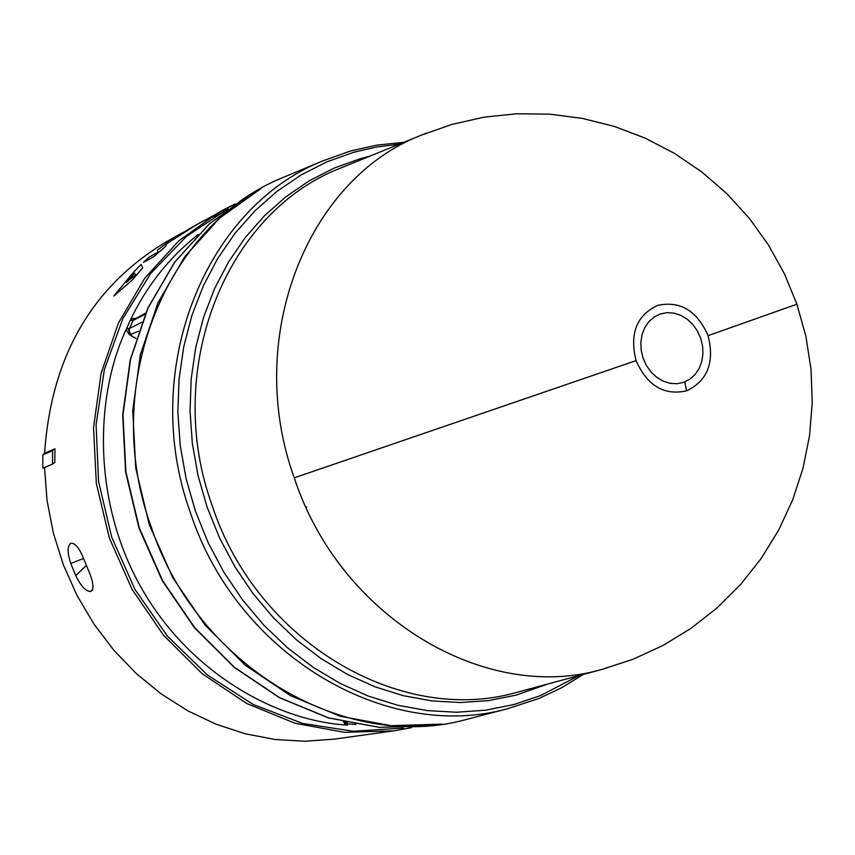 <?xml version="1.0" encoding="UTF-8"?>
<svg xmlns="http://www.w3.org/2000/svg" width="855" height="855" viewBox="0 0 855 855"><rect width="100%" height="100%" fill="white"/><g stroke="black" fill="none" stroke-linecap="round" stroke-linejoin="round"><path stroke-width="1.28" d="M426.196 133.166L420.97 135.293C306.913 179.518 243.664 338.388 294.27 477.838C339.905 617.363 484.913 703.077 601.257 669.593L606.697 668.118M636.077 360.618C629.376 333.749 636.558 315.335 657.645 305.363C680.323 300.618 697.124 310.718 708.047 335.662C714.791 362.05 707.78 380.4 687.014 390.714C664.303 395.94 647.321 385.904 636.077 360.618L294.27 477.838M660.295 313.977L667.007 312.652L673.954 313.112L680.794 315.324L687.174 319.161L692.796 324.44L697.37 330.896L700.683 338.206L702.575 346.008L702.938 353.927L701.763 361.558L699.101 368.537L695.083 374.511L689.899 379.171L683.808 382.292L677.117 383.713L670.149 383.339L663.256 381.191L656.8 377.376L651.093 372.085L646.444 365.577L643.078 358.181L641.175 350.283L640.833 342.278L642.062 334.583L644.809 327.583L648.902 321.619L654.161 317.013L660.295 313.977M288.466 175.243L283.433 177.338C165.699 224.245 99.853 385.562 150.961 526.22C197.003 666.986 345.527 753.041 466.37 719.472L471.65 718.093M182.468 232.71L166.533 241.676C91.784 286.457 51.15 356.984 44.61 453.257L54.934 448.779L54.827 462.384L52.529 464.105L42.814 468.198L42.846 454.892L44.61 453.257M44.513 467.482L47.046 500.464L53.363 533.114L63.388 564.909L76.939 595.326L93.815 623.861L113.704 650.078L136.287 673.548L161.178 693.918L187.961 710.9L216.176 724.26L245.396 733.825L275.139 739.5L304.957 741.253L334.391 739.115L393.856 730.843L411.565 727.648L393.856 730.843L344.49 732.34L294.783 723.191L246.721 703.483L202.346 673.836L163.561 635.286L132.097 589.384L109.355 538.009L96.326 483.364L93.537 427.778L101.04 373.624L118.375 323.137L144.677 278.345L178.674 240.95L218.859 212.232L234.89 204.035M92.511 589.843L91.934 590.752C93.954 587.364 92.949 580.94 88.909 571.482L83.886 559.181C79.515 548.365 75.283 543.043 71.179 543.224L70.815 543.353C67.267 545.939 67.256 552.64 70.762 563.466L75.732 575.618C80.926 586.22 85.874 591.5 90.587 591.478L92.65 589.49M183.932 232.261L168.638 241.719L157.523 250.055L158.036 252.107L149.208 257.034L143.501 262.346L154.135 256.425L165.891 246.08L166.319 244.017L195.047 225.677L177.573 235.734M132.279 279.863L142.7 267.85L141.182 264.441L142.753 267.914L132.354 279.927L113.801 296.022L132.354 279.927M197.473 224.267L195.079 225.613M261.363 188.324L219.682 218.068L184.894 256.532L158.015 302.659L140.327 354.729L132.749 410.635L135.742 468.059L149.251 524.553L172.731 577.681L205.147 625.176L245.054 665.062L290.657 695.767L340.001 716.18L390.981 725.692L442.153 724.11M306.005 507.175L306.731 506.951L306.218 507.646M136.105 338.484L129.693 334.946L138.563 331.163M198.104 234.548C169.119 257.547 146.526 286.115 130.323 320.23L131.969 318.691L135.357 318.349L132.183 320.55L130.847 320.358L131.969 318.691M145.607 313.08L132.183 320.55M355.862 724.388L347.611 723.854L347.451 722.753M343.421 721.866L344.875 723.715L347.547 725.083C279.136 721.492 190.238 674.884 140.851 587.011C91.432 499.149 95.536 393.653 126.722 328.331L126.497 330.404L129.693 334.946L128.474 328.662L129.426 328.512L129.34 331.964L131.595 334.658M126.722 328.331L130.323 320.23M344.875 723.715L347.611 723.854L347.547 725.083M126.497 330.404L127.117 328.438L128.474 328.662M143.448 262.282L154.135 256.425M154.082 256.361L165.891 246.08M165.838 246.016L166.319 244.017M166.265 243.942L182.03 233.96M181.976 233.885L195.004 225.602M141.182 264.441L133.743 271.954L113.801 296.022M187.747 229.642L199.076 223.369M199.033 223.294L202.721 221.317M202.699 221.274L204.431 220.355M86.366 565.454L75.732 575.618M70.762 563.466L83.608 558.454M54.934 448.779L52.55 450.692L52.529 464.105M42.846 454.892L52.55 450.692M134.427 273.023L135.582 274.754L126.294 282.407L134.427 273.023M126.668 282.097L134.481 273.098M206.942 219.425L223.39 212.264M708.047 335.662L796.903 304.209M212.147 505.497C256.842 642.212 400.578 725.767 516.623 692.422L601.257 669.593L632.711 659.408L662.817 645.568L691.118 628.275L717.195 607.787L740.697 584.36L761.292 558.326L778.691 530.047L792.671 499.886L803.005 468.262L809.567 435.612L812.25 402.416L811.01 369.168L805.891 336.336L796.946 304.327L784.42 273.782L768.421 244.915L749.14 218.078L726.846 193.636L701.848 171.983L674.52 153.398L645.236 138.157L614.403 126.444L582.426 118.407L549.754 114.153L516.805 113.747L484.048 117.178L451.942 124.403L420.97 135.293L339.798 168.414C226.073 212.564 162.525 368.89 212.147 505.497M547.852 684L515.822 695.211L488.44 700.63L460.3 702.554L431.754 700.897L403.197 695.649L374.992 686.811L347.547 674.467L321.234 658.735L296.45 639.818L273.557 617.93L252.888 593.381L234.751 566.48L219.425 537.624L207.134 507.207L198.071 475.679L192.343 443.478L190.045 411.095L191.178 378.968L195.71 347.558L203.554 317.312L214.562 288.637L228.563 261.908L245.31 237.487L264.558 215.652L286.008 196.671L309.339 180.747L334.23 168.05L360.34 158.688L369.745 156.198M344.618 166.447L339.798 168.414M399.274 144.153L376.296 147.049L353.703 152.286L326.781 161.894L301.12 174.933L277.041 191.306L254.908 210.822L235.04 233.287L217.736 258.434L203.266 285.955L191.883 315.495L183.761 346.66L179.058 379.032L177.861 412.142L180.223 445.53L186.112 478.715L195.453 511.215L208.118 542.562L223.925 572.305L242.638 600.018L263.96 625.315L287.579 647.844L313.154 667.317L340.29 683.487L368.591 696.173L397.671 705.225L427.115 710.591L456.527 712.247L485.522 710.216L513.727 704.584L540.798 695.5L578.643 675.696M260.818 188.624L250.365 194.502L209.464 223.775L174.869 261.972L148.129 307.768L130.526 359.442L122.97 414.91L125.909 471.875L139.29 527.909L162.589 580.598L194.769 627.698L234.398 667.253L279.703 697.691L328.726 717.922L379.396 727.349L429.67 725.852M234.879 204.035L196.789 224.651M228.232 208.673L186.347 236.461L150.694 273.493L122.917 318.455L104.385 369.563L96.102 424.679L98.549 481.397L111.727 537.218L135.058 589.597L167.484 636.216L207.466 675.033L253.176 704.467L302.51 723.405L353.318 731.26L403.464 728M686.554 390.874L684.78 381.929M350.197 151.1L322.656 160.954C204.623 207.936 138.831 370.685 190.483 512.915C237.038 655.219 386.375 742.429 507.507 708.752L538.757 698.546M141.866 322.207L129.426 328.512L133.177 320.39L145.094 314.277M347.429 722.945L344.298 722.058M283.433 177.338L322.656 160.954L350.486 151.004L376.852 145.115L403.688 142.347M583.249 674.445L561.821 687.644L539.077 698.439L507.507 708.752L466.37 719.472M250.365 194.513L209.325 223.871L174.644 262.143L147.862 308.003L130.249 359.688L122.671 415.135L125.6 472.046L138.97 528.016L162.247 580.652L194.406 627.698L234.024 667.221L279.35 697.669L328.438 717.922L379.225 727.359L429.659 725.852L441.543 724.196M196.682 224.609L194.94 225.592M191.883 227.312L187.918 229.546"/></g></svg>
